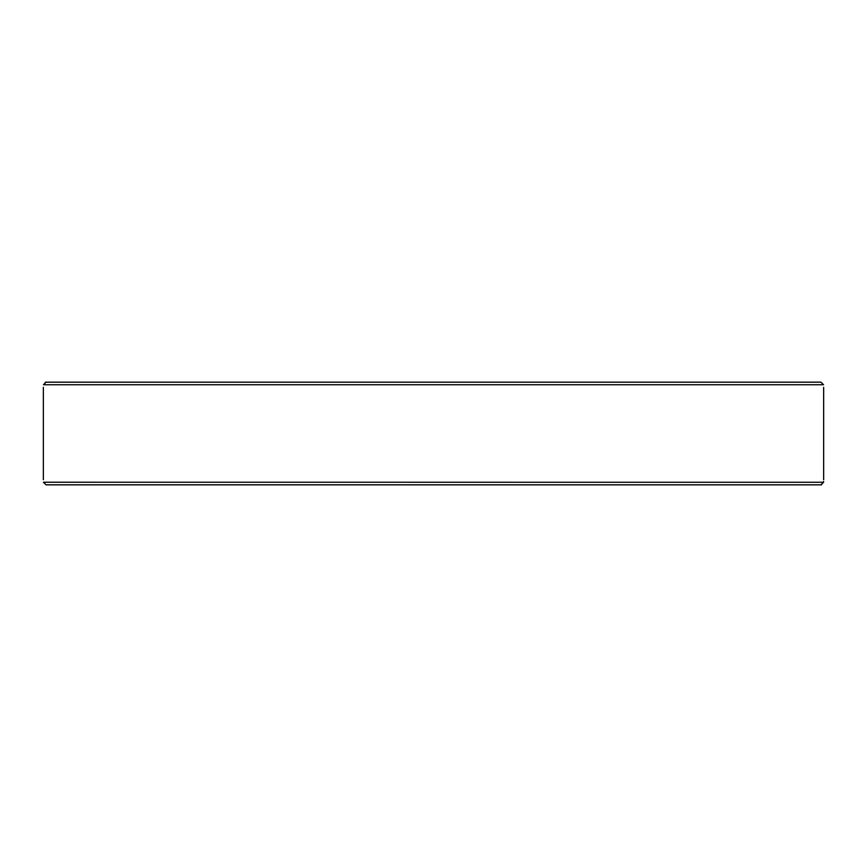 <?xml version="1.0" encoding="UTF-8"?>
<svg xmlns="http://www.w3.org/2000/svg" width="867" height="867" viewBox="0 0 867 867"><rect width="100%" height="100%" fill="white"/><g stroke="black" fill="none" stroke-linecap="round" stroke-linejoin="round"><path stroke-width="1.3" d="M83.915 382.163L46.092 382.163L43.448 384.731L823.552 384.731C823.683 388.156 823.683 388.156 823.552 384.731L820.908 382.163L783.085 382.163M45.203 382.325L45.832 382.174M43.448 384.731C43.317 388.156 43.317 388.156 43.448 384.731M820.908 382.163L46.092 382.163M520.308 382.163L478.833 382.163M823.585 481.434L823.552 482.269C823.683 478.844 823.683 478.844 823.552 482.269L43.437 482.225M43.448 482.269C43.317 478.844 43.317 478.844 43.448 482.269L46.092 484.837L820.908 484.837L823.552 482.269M640.876 484.837L820.908 484.837M821.797 484.675L821.168 484.826M127.037 484.837L170.658 484.837M176.976 484.837L477.186 484.837M520.308 484.837L604.061 484.837M346.692 484.837L389.814 484.837M83.915 484.837L46.092 484.837L83.915 484.837M43.35 387.3L43.35 479.7M823.65 387.3L823.65 479.7"/></g></svg>
